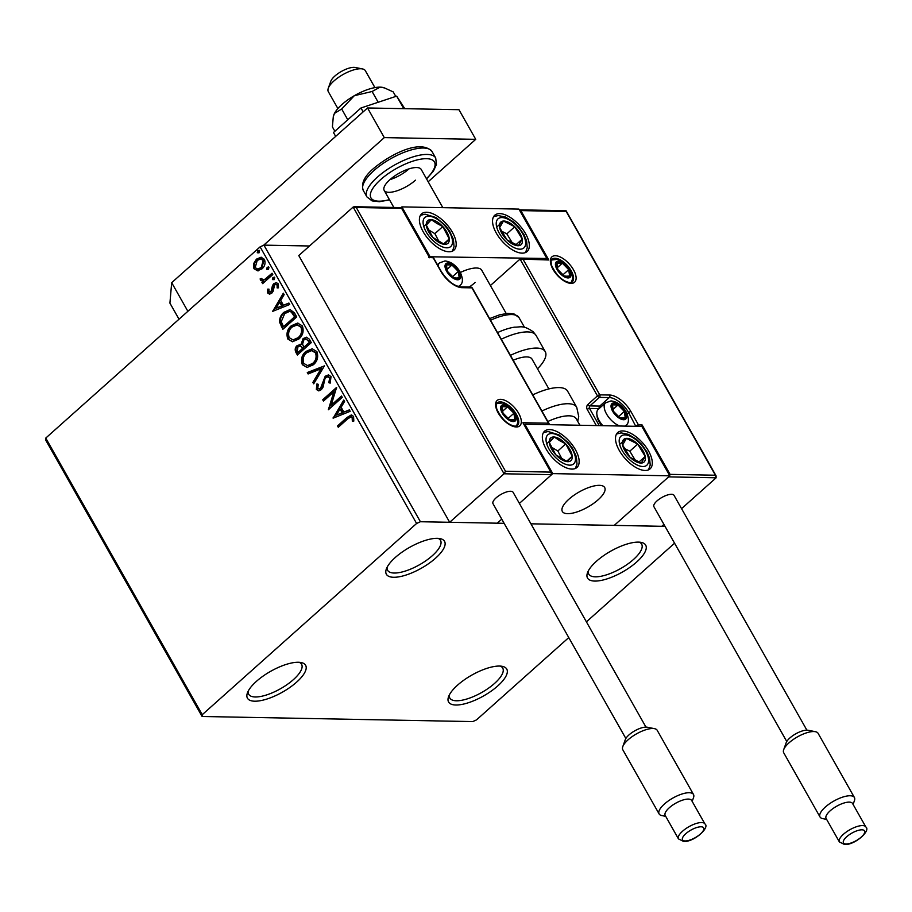 <?xml version="1.0" encoding="UTF-8"?>
<svg xmlns="http://www.w3.org/2000/svg" width="912" height="912" viewBox="0 0 912 912"><rect width="100%" height="100%" fill="white"/><g stroke="black" fill="none" stroke-linecap="round" stroke-linejoin="round"><path stroke-width="1.37" d="M435.571 558.178A33.425 11.97 150.5 0 0 440.074 538.604A33.425 11.97 150.5 0 0 395.352 557.426A33.425 11.97 150.5 0 0 386.335 569.008A33.425 11.97 150.5 0 0 400.972 576.43A33.425 11.97 150.5 0 0 435.571 558.178M438.056 538.354A30.392 10.876 -29.5 0 1 440.519 540.371A30.392 10.876 -29.5 0 1 432.356 555.682A30.392 10.876 -29.5 0 1 405.749 570.923A30.392 10.876 -29.5 0 1 387.611 570.296A30.392 10.876 -29.5 0 1 387.155 567.161M296.651 682.119A33.425 11.97 150.5 0 0 301.142 662.545A33.425 11.97 150.5 0 0 256.42 681.355A33.425 11.97 150.5 0 0 247.403 692.949A33.425 11.97 150.5 0 0 262.04 700.359A33.425 11.97 150.5 0 0 296.651 682.119M299.125 662.294A30.392 10.876 -29.5 0 1 301.587 664.301A30.392 10.876 -29.5 0 1 293.425 679.611A30.392 10.876 -29.5 0 1 266.817 694.864A30.392 10.876 -29.5 0 1 248.68 694.237A30.392 10.876 -29.5 0 1 248.224 691.091M497.781 685.915A33.425 11.97 150.5 0 0 502.284 666.341A33.425 11.97 150.5 0 0 457.562 685.151A33.425 11.97 150.5 0 0 448.544 696.745A33.425 11.97 150.5 0 0 463.182 704.167A33.425 11.97 150.5 0 0 497.781 685.915M500.266 666.091A30.392 10.876 -29.5 0 1 502.729 668.097A30.392 10.876 -29.5 0 1 494.566 683.407A30.392 10.876 -29.5 0 1 467.959 698.66A30.392 10.876 -29.5 0 1 449.821 698.033A30.392 10.876 -29.5 0 1 449.365 694.887M636.713 561.974A33.425 11.97 150.5 0 0 641.216 542.401A33.425 11.97 150.5 0 0 596.494 561.222A33.425 11.97 150.5 0 0 587.476 572.816A33.425 11.97 150.5 0 0 602.114 580.226A33.425 11.97 150.5 0 0 636.713 561.974M639.198 542.15A30.392 10.876 -29.5 0 1 641.66 544.168A30.392 10.876 -29.5 0 1 633.487 559.478A30.392 10.876 -29.5 0 1 606.89 574.72A30.392 10.876 -29.5 0 1 588.753 574.093A30.392 10.876 -29.5 0 1 588.297 570.958M309.499 245.989L263.921 245.134L420.409 521.732L416.602 523.477L260.102 246.867L45.76 438.079L202.247 714.689L202.099 716.49L472.724 721.597L476.531 719.864L568.769 637.579M202.099 716.49L45.6 439.892L45.76 438.079M257.64 270.796L253.935 268.709L253.582 263.636L256.454 259.133L261.06 257.23L264.446 259.339C265.7 263.158 264.879 266.338 261.972 268.88L257.332 270.796M272.791 274.569L262.645 283.632L261.892 282.298L263.386 280.964L260.399 280.144L260.182 278.821L261.619 278.491L262.975 279.859L265.027 279.186L272.038 273.247L272.791 274.569M268.88 291.806L270.967 291.874L272.483 285.513L273.805 283.678L276.313 282.629L278.32 283.871L278.491 287.827L277.123 287.907L277.157 285.125L275.96 284.407L274.603 284.966L273.098 291.338L271.776 293.162L269.53 294.143L267.672 293.003L267.672 289.15L268.983 289.15L268.88 291.806L270.18 292.307M294.473 312.884L296.742 316.909L282.845 329.3L279.539 322.118C279.517 317.923 280.987 314.651 283.951 312.303L290.062 309.567L294.473 312.884M311.288 342.616L297.392 355.007L296.012 352.568C294.633 349.832 295.032 347.483 297.198 345.511L301.074 344.497L303.08 338.603L306.398 337.201L309.339 339.161L311.288 342.616M300.037 344.28L301.804 344.508L303.81 338.614L303.08 338.603M324.455 365.883L313.694 383.827L312.884 382.379L321.035 368.767L308.119 373.966L307.298 372.518L324.455 365.883M341.51 396.025L342.262 397.358L328.366 409.75L333.838 391.864L323.475 401.109L322.723 399.775L336.619 387.383L331.17 405.247L341.51 396.025M347.518 419.018L338.272 427.261L337.52 425.927L346.902 417.559L351.337 414.926L353.56 416.385L353.81 421.082L352.351 421.355L352.146 417.673L350.881 416.921L347.518 419.018M416.602 523.477L202.247 714.689M333.131 418.175L343.767 400.015L344.588 401.462L341.134 407.219L343.881 412.076L349.342 409.876L350.162 411.323L333.131 418.175M331.022 376.531L330.178 383.131L328.867 382.675L329.642 377.899L327.83 376.781L325.926 377.579L324.809 379.232L323.076 387.098L321.355 389.663L318.607 390.86L316.361 389.47L316.817 384.032L318.265 384.317L317.798 388.216L319.063 389.025L320.534 388.387L325.196 376.234L328.354 374.946L331.022 376.531M313.432 364.72L307.025 367.468L302.351 364.72C300.618 359.374 301.781 354.962 305.839 351.473L312.178 348.783L316.897 351.587C318.584 356.877 317.422 361.243 313.432 364.72M298.885 339.002L292.478 341.761L287.804 339.013C286.072 333.667 287.234 329.255 291.293 325.766L297.631 323.076L302.351 325.88C304.038 331.159 302.875 335.536 298.885 339.002M272.699 311.345L283.324 293.185L284.145 294.633L280.702 300.39L283.45 305.246L288.899 303.046L289.72 304.494L272.699 311.345M274.193 279.653L272.414 279.585L272.939 277.442L274.729 277.522L274.193 279.653L272.414 279.585L273.144 279.596L273.668 277.453L272.939 277.442L274.729 277.522M268.424 269.462L266.646 269.382L267.17 267.25L268.96 267.319L268.424 269.462L266.646 269.382L267.376 269.405L267.9 267.262L267.17 267.25L268.96 267.319M259.019 252.841L257.241 252.761L257.765 250.618L259.555 250.697L259.019 252.841L257.241 252.761L257.971 252.772L258.495 250.64L257.765 250.618L259.555 250.697M665.03 526.361L530.944 523.819L661.781 526.292L663.925 524.389M505.499 471.253L550.848 472.108L522.907 422.723L548.5 423.202L471.937 287.861L462.065 287.679A20.053 9.701 -131.7 0 1 440.77 271.149L433.223 257.811L428.64 257.344L429.563 257.743L401.622 208.346L356.273 207.491L505.499 471.253L504.051 473.784L449.673 522.291L497.211 523.192L501.76 519.133L497.211 523.192L504.119 523.317L420.409 521.732M586.405 621.847L674.572 543.21M260.102 246.867L263.921 245.134M338.762 426.839L337.52 425.927M338.261 425.95L351.713 414.96M353.092 421.367L353.172 418.733L352.442 418.722M353.172 418.733L352.146 417.673M352.876 417.685L351.234 416.966M333.655 417.97L333.005 417.958M333.769 417.924L344.132 400.653M349.49 410.126L343.881 412.076M336.425 415.074L342.866 412.783L340.769 409.066L340.039 409.055L336.425 415.074L342.137 412.771L340.039 409.055M342.866 412.783L342.137 412.771M329.05 409.146L334.567 391.875L333.838 391.864M323.965 400.676L322.723 399.775M323.464 399.798L336.699 387.988M341.761 396.469L331.17 405.247M330.281 382.926L328.867 382.675M329.597 382.687L330.372 377.91L329.642 377.899M330.372 377.91L328.206 376.816M318.983 390.838L316.361 389.47M317.091 389.481L317.558 384.055M319.439 388.991L320.534 388.387M321.275 388.409L322.609 386.004L321.879 385.981M322.609 386.004L323.065 383.12L322.335 383.108M323.065 383.12L325.926 376.246L325.196 376.234M325.926 376.246L328.719 374.969M314.07 383.2L312.884 382.379M313.614 382.39L321.776 368.779L321.035 368.767M308.712 373.726L307.298 372.518M308.039 372.529L324.433 365.94M307.39 367.468L302.351 364.72M303.08 364.732C301.359 359.396 302.522 354.973 306.569 351.485L305.839 351.473M306.569 351.485L312.531 348.794M307.948 365.598L313.409 363.409C316.601 360.65 317.547 357.151 316.236 352.91L312.029 350.618M306.592 352.807C303.377 355.577 302.431 359.111 303.742 363.386L307.572 365.598L312.679 363.386C315.871 360.639 316.817 357.139 315.506 352.898L311.665 350.596L306.592 352.807M316.236 352.91L315.506 352.898M313.409 363.409L312.679 363.386M297.882 354.574L296.742 352.579C295.363 349.855 295.762 347.495 297.939 345.523L297.198 345.511M297.939 345.523L300.401 344.314M303.81 338.614L306.751 337.223M308.986 341.054L305.919 339.07L303.833 339.925L302.533 344.234L303.947 347.164L309.841 342.57L306.272 339.104M302.875 347.768L299.98 345.944L297.985 346.822L297.289 351.029L298.064 352.408L303.251 348.452L300.356 345.99M303.251 348.452L302.134 347.757M298.064 352.408L302.522 348.43M309.841 342.57L308.256 341.031M303.947 347.164L309.111 342.559M292.843 341.761L287.804 339.013M288.545 339.025C286.813 333.678 287.975 329.266 292.034 325.778L291.293 325.766M292.034 325.778L297.985 323.087M293.402 339.891L298.862 337.691C302.054 334.932 303.001 331.444 301.69 327.203L297.483 324.911M292.045 327.1C288.83 329.87 287.884 333.393 289.195 337.679L293.026 339.891L298.133 337.679C301.325 334.921 302.271 331.432 300.96 327.191L297.118 324.889L292.045 327.1M301.69 327.203L300.96 327.191M298.862 337.691L298.133 337.679M283.336 328.867L280.269 322.13L279.539 322.118M280.269 322.13C280.246 317.935 281.717 314.663 284.681 312.326L283.951 312.303M284.681 312.326L290.415 309.578M292.125 312.189L289.366 311.494L284.704 313.637L281.249 321.651L283.518 326.701L295.294 316.863L292.125 312.189L289.731 311.516M283.518 326.701L294.565 316.852L291.395 312.178M295.294 316.863L294.565 316.852M273.212 311.14L272.574 311.129M273.326 311.095L283.689 293.824M289.047 303.297L283.45 305.246M275.983 308.245L282.435 305.953L280.326 302.237L279.596 302.225L275.983 308.245L281.694 305.942L279.596 302.225M282.435 305.953L281.694 305.942M269.884 294.12L267.672 293.003M268.413 293.014L268.402 289.161L267.672 289.15M268.402 289.161L268.972 289.161M269.61 291.817L270.967 291.874M271.696 291.886L272.437 290.746L271.708 290.734M272.437 290.746L273.212 285.524L272.483 285.513M273.212 285.524L274.535 283.689L273.805 283.678M274.535 283.689L276.655 282.652M277.852 287.918L277.886 285.148L277.157 285.125M277.886 285.148L276.325 284.453M273.668 277.453L274.273 277.1M263.123 283.199L261.892 282.298M262.622 282.31L264.115 280.976L263.386 280.964M262.576 281.09L260.399 280.144M261.128 280.155L260.912 278.833L260.182 278.821M260.912 278.833L261.63 278.673M263.351 279.836L265.027 279.186M265.757 279.197L272.289 273.68M267.9 267.262L268.504 266.908M258.381 270.818L253.935 268.709M254.665 268.732L254.311 263.659L253.582 263.636M254.311 263.659L257.195 259.145L256.454 259.133M257.195 259.145L261.413 257.252M258.039 269.04L261.961 267.558L263.933 260.467L261.071 258.974M257.218 260.456L255.178 267.604L257.651 269.051L261.231 267.547L263.203 260.456L260.707 258.951L257.218 260.456M263.933 260.467L263.203 260.456M261.961 267.558L261.231 267.547M258.495 250.64L259.099 250.287M469.178 287.075A24.316 8.698 150.5 0 0 475.186 282.446M525.563 233.654A24.316 11.765 -131.7 0 1 527.125 251.518A24.316 11.765 -131.7 0 1 496.31 233.107A24.316 11.765 -131.7 0 1 494.749 215.243A24.316 11.765 -131.7 0 1 525.563 233.654M423.168 231.728A24.316 11.765 48.3 0 0 453.982 250.139A24.316 11.765 48.3 0 0 452.42 232.275A24.316 11.765 48.3 0 0 421.618 213.853A24.316 11.765 48.3 0 0 423.168 231.728M429.826 256.283L401.884 206.887L518.905 209.099L546.858 258.495L429.301 256.751M401.884 206.887L401.086 207.605M546.858 258.495L546.06 259.202M506.206 313.489L481.718 270.203A24.316 8.698 150.5 0 0 460.389 272.449M598.147 499.776A24.316 8.698 -29.5 0 1 576.863 511.985A24.316 8.698 -29.5 0 1 562.351 511.472A24.316 8.698 -29.5 0 1 568.883 499.229A24.316 8.698 -29.5 0 1 590.167 487.031A24.316 8.698 -29.5 0 1 604.679 487.532A24.316 8.698 -29.5 0 1 598.147 499.776M546.128 449.057A24.316 11.765 -131.7 0 1 544.578 431.194A24.316 11.765 -131.7 0 1 575.381 449.605A24.316 11.765 -131.7 0 1 576.943 467.468A24.316 11.765 -131.7 0 1 546.128 449.057M648.523 450.984A24.316 11.765 48.3 0 0 617.709 432.573A24.316 11.765 48.3 0 0 619.271 450.437A24.316 11.765 48.3 0 0 650.085 468.859A24.316 11.765 48.3 0 0 648.523 450.984M669.818 475.825L552.786 473.613L524.845 424.217L641.866 426.428L669.818 475.825L614.243 525.392L668.621 476.885L716.159 477.785L681.56 508.657M552.786 473.613L519.395 503.401L551.6 474.673L504.051 473.784L353.149 207.058L298.771 255.565L449.673 522.291M328.274 88.27L330.782 81.293A15.196 5.438 -29.5 0 1 352.249 67.454A15.196 5.438 -29.5 0 1 355.213 67.477L362.474 68.924A21.272 7.615 150.5 0 0 358.336 68.89A21.272 7.615 150.5 0 0 328.274 88.27A21.272 7.615 150.5 0 0 328.297 91.622L337.885 108.562M596.676 485.503A24.316 8.698 150.5 0 0 572.098 496.595A24.316 8.698 150.5 0 0 562.351 511.472A24.316 8.698 150.5 0 0 570.353 513.513A24.316 8.698 150.5 0 0 594.932 502.409A24.316 8.698 150.5 0 0 604.679 487.532A24.316 8.698 150.5 0 0 596.676 485.503M374.923 87.609L365.324 70.669A21.272 7.615 150.5 0 0 362.474 68.924M356.273 207.491L353.149 207.058L354.232 206.716L401.348 207.605M550.848 472.108L551.6 474.673M522.907 422.723L551.68 473.043M548.5 423.202L549.548 424.684M669.647 475.517L670.069 474.365L715.418 475.22L566.192 211.459L520.843 210.604L548.785 259.988L520.068 259.065L490.394 285.536M715.418 475.22L716.159 477.785M641.535 426.428L642.128 424.969L670.069 474.365M566.192 211.459L565.258 211.06L566.192 211.459M520.843 210.604L519.361 209.885M548.785 259.988L546.755 259.213L520.068 259.065L597.474 395.888L587.944 404.392A3.648 2.907 -88.9 0 0 587.237 409.477A1.824 0.65 -29.5 0 1 589.528 408.439L599.252 425.63M623.044 418.745A9.12 4.412 48.3 0 0 625.233 417.799A9.12 4.412 48.3 0 0 624.344 411.437A9.12 4.412 48.3 0 0 617.971 404.974A9.12 4.412 48.3 0 0 612.488 404.871A9.12 4.412 48.3 0 0 613.366 411.232A9.12 4.412 48.3 0 0 619.738 417.696A9.12 4.412 48.3 0 0 623.044 418.745M622.223 417.992L625.233 417.799L624.344 411.437L617.971 404.974L612.488 404.871L613.366 411.232L619.738 417.696L622.223 417.992M619.955 426.018A15.196 7.353 -131.7 0 1 607.084 414.914A15.196 7.353 -131.7 0 1 605.568 402.83L598.181 409.42A15.196 7.353 48.3 0 0 596.836 414.014A15.196 7.353 48.3 0 0 602.855 425.687M601.76 425.676A13.133 6.35 -131.7 0 1 597.041 416.134L596.836 414.014M617.549 415.906L615.11 413.421M618.461 416.681L624.344 411.437M612.887 409.511L617.971 404.974M457.026 278.787A9.12 4.412 48.3 0 0 459.215 277.841A9.12 4.412 48.3 0 0 458.326 271.48A9.12 4.412 48.3 0 0 451.953 265.016A9.12 4.412 48.3 0 0 446.47 264.913A9.12 4.412 48.3 0 0 447.347 271.274A9.12 4.412 48.3 0 0 453.72 277.738A9.12 4.412 48.3 0 0 457.026 278.787M456.205 278.035L459.215 277.841L458.326 271.48L451.953 265.016L446.47 264.913L447.347 271.274L453.72 277.738L456.205 278.035M451.531 275.948L449.092 273.463M452.443 276.724L458.326 271.48M446.869 269.553L451.953 265.016M512.647 420.569A9.12 4.412 48.3 0 0 514.824 419.634A9.12 4.412 48.3 0 0 513.935 413.261A9.12 4.412 48.3 0 0 507.562 406.798A9.12 4.412 48.3 0 0 502.079 406.695A9.12 4.412 48.3 0 0 502.968 413.056A9.12 4.412 48.3 0 0 509.341 419.52A9.12 4.412 48.3 0 0 512.647 420.569M511.814 419.816L514.824 419.634L513.935 413.261L507.562 406.798L502.079 406.695L502.968 413.056L509.341 419.52L511.814 419.816M507.152 417.73L504.712 415.256M508.052 418.505L513.935 413.261M502.478 411.335L507.562 406.798M567.435 276.963A9.12 4.412 48.3 0 0 569.612 276.017A9.12 4.412 48.3 0 0 568.723 269.656A9.12 4.412 48.3 0 0 562.351 263.192A9.12 4.412 48.3 0 0 556.867 263.078A9.12 4.412 48.3 0 0 557.756 269.45A9.12 4.412 48.3 0 0 564.129 275.914A9.12 4.412 48.3 0 0 567.435 276.963M566.603 276.199L569.612 276.017L568.723 269.656L562.351 263.192L556.867 263.078L557.756 269.45L564.129 275.914L566.603 276.199M561.94 274.124L559.501 271.639M562.841 274.9L568.723 269.656M557.266 267.729L562.351 263.192M436.951 221.753A15.196 7.353 48.3 0 0 431.319 219.678A15.196 7.353 48.3 0 0 426.326 225.104A15.196 7.353 48.3 0 0 432.79 237.416A15.196 7.353 48.3 0 0 444.269 244.325A15.196 7.353 48.3 0 0 449.274 238.898A15.196 7.353 48.3 0 0 442.799 226.575A15.196 7.353 48.3 0 0 436.951 221.753M436.791 223.372L431.319 219.678L426.326 225.104L432.79 237.416L444.269 244.325L449.274 238.898L442.799 226.575L436.791 223.372M439.003 241.543L434.864 233.654L428.423 229.79M443.574 243.983L449.274 238.898M434.864 233.654L442.799 226.575M423.749 226.427L431.319 219.678M559.911 439.082A15.196 7.353 48.3 0 0 554.279 437.008A15.196 7.353 48.3 0 0 549.286 442.434A15.196 7.353 48.3 0 0 555.75 454.757A15.196 7.353 48.3 0 0 567.23 461.654A15.196 7.353 48.3 0 0 572.234 456.228A15.196 7.353 48.3 0 0 565.759 443.905A15.196 7.353 48.3 0 0 559.911 439.082M559.751 440.701L554.279 437.008L549.286 442.434L555.75 454.757L567.23 461.654L572.234 456.228L565.759 443.905L559.751 440.701M561.963 458.873L557.825 450.995L551.384 447.119M566.534 461.312L572.234 456.228M557.825 450.995L565.759 443.905M546.71 443.768L554.279 437.008M644.75 461.141A15.196 7.353 48.3 0 0 645.206 456.445A15.196 7.353 48.3 0 0 637.727 444.098A15.196 7.353 48.3 0 0 626.419 438.376A15.196 7.353 48.3 0 0 622.588 444.988A15.196 7.353 48.3 0 0 630.067 457.322A15.196 7.353 48.3 0 0 641.375 463.057A15.196 7.353 48.3 0 0 644.75 461.141M643.028 459.979L645.206 456.445L637.727 444.098L626.419 438.376L622.588 444.988L630.067 457.322L641.375 463.057L643.028 459.979M635.368 460.378L629.793 451.189L624.367 448.442M629.793 451.189L637.727 444.098M619.647 444.406L626.419 438.376M638.936 462.042L645.206 456.445M521.789 243.812A15.196 7.353 48.3 0 0 522.245 239.115A15.196 7.353 48.3 0 0 514.767 226.769A15.196 7.353 48.3 0 0 503.458 221.046A15.196 7.353 48.3 0 0 499.628 227.647A15.196 7.353 48.3 0 0 507.106 239.993A15.196 7.353 48.3 0 0 518.415 245.716A15.196 7.353 48.3 0 0 521.789 243.812M520.068 242.649L522.245 239.115L514.767 226.769L503.458 221.046L499.628 227.647L507.106 239.993L518.415 245.716L520.068 242.649M512.407 243.048L506.833 233.848L501.406 231.101M506.833 233.848L514.767 226.769M496.687 227.077L503.458 221.046M515.975 244.712L522.245 239.115M579.918 425.266L576.281 418.836A33.425 11.97 150.5 0 0 547.85 421.504M541.91 411.016A39.501 14.147 -29.5 0 1 576.726 407.288L567.595 391.145A39.501 14.147 150.5 0 0 532.779 394.873M497.553 332.595A33.425 11.97 -29.5 0 1 514.721 327.157C520.456 327.283 523.1 324.706 533.246 331.831L536.108 335.491A39.501 14.147 150.5 0 0 535.15 334.271A39.501 14.147 150.5 0 0 501.292 339.218M513.182 360.24A24.316 8.698 -29.5 0 1 531.422 358.359A24.316 8.698 -29.5 0 1 532.015 359.111L548.887 388.922M510.424 355.361A39.501 14.147 -29.5 0 1 544.282 350.413A39.501 14.147 -29.5 0 1 545.239 351.633A39.501 14.147 -29.5 0 1 537.499 368.813M783.693 749.675L786.19 742.699A13.68 4.891 -29.5 0 1 794.808 734.377A13.68 4.891 -29.5 0 1 807.04 730.147A13.68 4.891 -29.5 0 1 808.18 730.261L815.442 731.709A19.756 7.068 150.5 0 0 813.8 731.549A19.756 7.068 150.5 0 0 796.13 737.648A19.756 7.068 150.5 0 0 783.693 749.675A19.756 7.068 150.5 0 0 783.716 752.776L820.036 816.992A19.756 7.068 -29.5 0 1 829.259 803.951A19.756 7.068 -29.5 0 1 850.132 795.754A19.756 7.068 -29.5 0 1 854.419 797.533A19.756 7.068 -29.5 0 1 854.441 800.645L853.085 804.43M849.254 802.115A15.196 5.438 150.5 0 0 833.192 808.42A15.196 5.438 150.5 0 0 826.101 818.452L839.382 841.913A15.196 5.438 -29.5 0 1 846.461 831.881A15.196 5.438 -29.5 0 1 862.524 825.577A15.196 5.438 -29.5 0 1 865.83 826.945L852.549 803.483A15.196 5.438 150.5 0 0 849.254 802.115M826.637 819.398L822.692 818.611A19.756 7.068 -29.5 0 1 820.036 816.992M806.869 730.147L674.025 495.341A11.548 4.138 150.5 0 0 671.517 494.293A11.548 4.138 150.5 0 0 659.308 499.092A11.548 4.138 150.5 0 0 653.915 506.707L786.771 741.513M854.419 797.533L818.098 733.328A19.756 7.068 150.5 0 0 815.442 731.709M622.782 746.643L625.279 739.666A13.68 4.891 -29.5 0 1 633.897 731.333A13.68 4.891 -29.5 0 1 646.129 727.103A13.68 4.891 -29.5 0 1 647.269 727.217L654.531 728.677A19.756 7.068 150.5 0 0 652.889 728.506A19.756 7.068 150.5 0 0 635.219 734.616A19.756 7.068 150.5 0 0 622.782 746.643A19.756 7.068 150.5 0 0 622.793 749.744L659.125 813.949A19.756 7.068 -29.5 0 1 668.336 800.918A19.756 7.068 -29.5 0 1 689.221 792.722A19.756 7.068 -29.5 0 1 693.508 794.5A19.756 7.068 -29.5 0 1 693.53 797.601L692.174 801.397M688.343 799.083A15.196 5.438 150.5 0 0 672.281 805.387A15.196 5.438 150.5 0 0 665.19 815.408L678.46 838.88A15.196 5.438 -29.5 0 1 685.55 828.848A15.196 5.438 -29.5 0 1 701.613 822.544A15.196 5.438 -29.5 0 1 704.919 823.912L691.638 800.451A15.196 5.438 150.5 0 0 688.343 799.083M665.726 816.354L661.781 815.567A19.756 7.068 -29.5 0 1 659.125 813.949M645.958 727.103L513.103 492.298A11.548 4.138 150.5 0 0 510.595 491.26A11.548 4.138 150.5 0 0 498.397 496.048A11.548 4.138 150.5 0 0 493.004 503.675L625.849 738.481M693.508 794.5L657.187 730.284A19.756 7.068 150.5 0 0 654.531 728.677M334.864 131.271L332.401 126.905L333.302 116.599L334.465 113.407A30.392 10.876 -29.5 0 1 341.943 104.504A30.392 10.876 -29.5 0 1 354.312 95.703L372.096 91.496L378.184 102.258M333.404 116.223A30.392 10.876 -29.5 0 1 333.461 115.972A30.392 10.876 -29.5 0 1 334.465 113.407L341.692 109.007L354.312 95.703A30.392 10.876 -29.5 0 1 380.076 87.142L384.511 87.928L393.209 91.895L395.774 96.421M341.692 109.007L347.768 119.757M372.096 91.496L380.076 87.142A30.392 10.876 -29.5 0 1 383.553 87.632A30.392 10.876 -29.5 0 1 383.906 87.757M335.673 136.39L333.473 132.514L360.981 107.981L363.181 111.857M360.981 107.981L396.674 96.125L403.765 108.653M396.674 96.125L404.78 108.676M179.014 319.2L169.917 303.115L171.684 282.686L367.536 107.969L458.964 109.702L475.733 139.331L428.184 181.75M263.614 245.271L384.305 137.609L475.733 139.331M171.684 282.686L187.872 311.3M367.536 107.969L384.305 137.609M442.833 207.662L421.219 169.45A21.272 7.615 150.5 0 0 408.53 169.016A21.272 7.615 150.5 0 0 389.903 179.687A21.272 7.615 150.5 0 0 384.191 190.403A21.272 7.615 150.5 0 0 396.88 190.847A21.272 7.615 150.5 0 0 415.507 180.166M389.948 179.641A21.272 7.615 150.5 0 0 409.032 168.857M347.632 417.582L346.902 417.559M296.742 352.579L296.012 352.568M282.104 326.69L281.375 326.678M294.485 315.427L293.755 315.415M272.734 288.488L272.004 288.466M269.359 276.302L268.63 276.29M516.283 426.987A17.02 8.231 -131.7 0 1 498.214 412.965A17.02 8.231 -131.7 0 1 500.631 399.331A17.02 8.231 -131.7 0 1 518.689 413.353A17.02 8.231 -131.7 0 1 516.283 426.987M500.278 401.873A15.196 7.353 48.3 0 0 497.143 402.887C496.162 402.409 496.037 404.472 496.789 409.055C501.657 419.167 507.767 424.889 515.12 426.235L517.378 425.562A15.196 7.353 48.3 0 0 514.744 411.814A15.196 7.353 48.3 0 0 500.278 401.873M432.071 257.047A1.824 1.459 91.1 0 1 433.223 257.811A1.824 0.65 150.5 0 1 433.622 257.982A1.824 1.824 0 0 0 432.071 257.047L429.449 257.002M433.622 257.982L441.169 271.309A1.824 0.65 150.5 0 0 440.77 271.149M441.169 271.309C447.427 280.828 454.005 286.026 460.902 286.915A1.824 1.459 91.1 0 1 462.065 287.679M472.325 288.032A1.824 1.824 0 0 0 470.774 287.098A1.824 1.459 91.1 0 1 471.937 287.861A1.824 0.65 -29.5 0 1 472.325 288.032L549.332 424.137M555.419 255.725A17.02 8.231 -131.7 0 1 573.477 269.747A17.02 8.231 -131.7 0 1 571.06 283.381A17.02 8.231 -131.7 0 1 553.003 269.359A17.02 8.231 -131.7 0 1 555.419 255.725M572.166 281.956A15.196 7.353 48.3 0 0 569.533 268.196A15.196 7.353 48.3 0 0 555.066 258.267A15.196 7.353 48.3 0 0 551.931 259.27C550.951 258.803 550.825 260.855 551.578 265.449C556.445 275.561 562.556 281.284 569.909 282.617L572.166 281.956M596.345 425.573L587.237 409.477M523.192 259.51L599.754 394.85L609.638 395.033A20.053 9.701 -131.7 0 1 630.922 411.563L638.468 424.901L642.128 424.969M599.412 397.393L589.882 405.897L599.754 406.079L609.284 397.575L599.412 397.393A1.824 1.459 -88.9 0 0 599.754 394.85A1.824 0.65 150.5 0 0 597.474 395.888A1.824 0.878 -131.7 0 0 599.412 397.393M627.148 413.934L628.642 412.6A18.229 8.824 48.3 0 0 609.284 397.575A1.824 1.459 -88.9 0 0 609.638 395.033M599.298 408.416A1.824 1.459 91.1 0 1 599.754 406.079A18.229 8.824 -131.7 0 1 601.658 406.307M635.767 426.314L628.642 412.6A1.824 0.65 -29.5 0 1 630.922 411.563M599.081 408.61L589.528 408.439A1.824 1.459 91.1 0 1 589.882 405.897A1.824 0.878 48.3 0 1 587.944 404.392M638.696 426.371A1.824 1.459 -88.9 0 0 638.468 424.901A1.824 0.65 -29.5 0 0 636.177 425.938A1.824 0.878 48.3 0 0 636.439 426.326M623.603 419.737A10.328 4.993 48.3 0 0 625.073 411.449A10.328 4.993 48.3 0 0 614.107 402.933A10.328 4.993 48.3 0 0 612.636 411.221A10.328 4.993 48.3 0 0 623.603 419.737M625.119 426.109L625.792 425.505A15.196 7.353 -131.7 0 1 624.868 426.109M457.585 279.779A10.328 4.993 48.3 0 0 459.055 271.491A10.328 4.993 48.3 0 0 448.088 262.975A10.328 4.993 48.3 0 0 446.618 271.263A10.328 4.993 48.3 0 0 457.585 279.779M458.633 286.573L459.773 285.547A15.196 7.353 -131.7 0 1 458.075 286.414M438.17 266.03A15.196 7.353 -131.7 0 1 439.55 262.873L437.452 264.742M513.205 421.561A10.328 4.993 48.3 0 0 514.664 413.273A10.328 4.993 48.3 0 0 503.698 404.768A10.328 4.993 48.3 0 0 502.238 413.045A10.328 4.993 48.3 0 0 513.205 421.561M567.994 277.943A10.328 4.993 48.3 0 0 569.453 269.667A10.328 4.993 48.3 0 0 558.486 261.151A10.328 4.993 48.3 0 0 557.027 269.439A10.328 4.993 48.3 0 0 567.994 277.943M436.711 218.891A19.448 9.405 48.3 0 0 423.111 223.166A19.448 9.405 48.3 0 0 438.877 245.111A19.448 9.405 48.3 0 0 452.489 240.825A19.448 9.405 48.3 0 0 436.711 218.891M559.672 436.221A19.448 9.405 48.3 0 0 546.071 440.496A19.448 9.405 48.3 0 0 561.838 462.441A19.448 9.405 48.3 0 0 575.449 458.166A19.448 9.405 48.3 0 0 559.672 436.221M647.782 464.06A19.448 9.405 48.3 0 0 638.799 442.252A19.448 9.405 48.3 0 0 620.012 437.361A19.448 9.405 48.3 0 0 628.995 459.169A19.448 9.405 48.3 0 0 647.782 464.06M524.822 246.73A19.448 9.405 48.3 0 0 515.839 224.922A19.448 9.405 48.3 0 0 497.051 220.031A19.448 9.405 48.3 0 0 506.035 241.84A19.448 9.405 48.3 0 0 524.822 246.73M489.607 318.573L499.582 314.845L507.539 313.363L513.923 313.865L518.985 317.581A33.425 11.97 150.5 0 0 518.187 316.544A33.425 11.97 150.5 0 0 490.565 320.249M861.943 829.817A12.152 4.355 150.5 0 0 846.689 836.76A12.152 4.355 150.5 0 0 846.062 843.976A12.152 4.355 150.5 0 0 861.316 837.034A12.152 4.355 150.5 0 0 861.943 829.817M701.02 826.785A12.152 4.355 150.5 0 0 685.778 833.728A12.152 4.355 150.5 0 0 685.151 840.944A12.152 4.355 150.5 0 0 700.405 834.001A12.152 4.355 150.5 0 0 701.02 826.785M363.295 190.494C360.867 183.643 364.344 176.267 373.715 168.355C390.963 153.934 420.82 138.863 432.06 151.586A39.501 14.147 150.5 0 0 408.485 150.765A39.501 14.147 150.5 0 0 373.909 170.59A39.501 14.147 150.5 0 0 363.295 190.494L366.92 196.912A39.501 14.147 -29.5 0 1 377.534 177.008A39.501 14.147 -29.5 0 1 412.121 157.183A39.501 14.147 -29.5 0 1 435.697 158.004L436.46 164.513L433.405 171.137L426.588 178.934M426.44 178.684A36.469 13.053 150.5 0 0 425.642 158.688A36.469 13.053 150.5 0 0 380.76 179.516A36.469 13.053 150.5 0 0 389.413 199.637M350.881 416.921L351.61 416.932M327.83 376.781L328.559 376.793M319.063 389.025L319.793 389.036M311.665 350.596L312.394 350.607M307.572 365.598L308.302 365.621M299.98 345.944L300.721 345.967M305.919 339.07L306.649 339.082M297.118 324.889L297.848 324.9M293.026 339.891L293.755 339.902M289.366 311.494L290.107 311.505M275.96 284.407L276.689 284.43M262.975 279.859L263.705 279.881M260.707 258.951L261.436 258.962M257.651 269.051L258.381 269.063M384.191 190.403L393.847 207.469M401.588 207.742L429.529 257.138M470.774 287.098L460.902 286.915M566.158 210.854L716.251 476.155M519.327 209.828L565.919 210.718M625.792 425.505C629.257 423.157 629.28 418.448 625.837 411.392C621.87 405.11 616.934 401.622 611.017 400.915L605.568 402.83M459.773 285.547C463.25 283.199 463.262 278.491 459.819 271.423C455.852 265.153 450.916 261.664 444.999 260.946L439.55 262.873M516.534 426.041L517.936 421.96L517.663 418.585L515.428 413.216L512.612 409.397L506.263 404.335L502.558 402.956L496.573 403.663M571.322 282.435L572.725 278.354L572.451 274.979L570.217 269.599L567.401 265.791L561.051 260.718L557.346 259.35L551.361 260.057M452.386 251.153L454.051 246.719L453.412 239.332L449.57 231.021L445.204 225.253L436.039 217.558L425.106 214.172L420.421 215.323M575.347 468.483L577.011 464.048L576.373 456.661L572.531 448.351L568.165 442.582L558.999 434.887L548.066 431.501L543.381 432.664M648.489 469.862L650.21 465.086L649.572 458.246L647.098 452.181L641.512 444.212L636.188 439.105L628.368 434.351L621.106 432.881L616.523 434.044M525.529 252.533L527.25 247.745L526.612 240.916L524.138 234.851L518.552 226.871L513.228 221.776L505.408 217.022L498.146 215.551L493.563 216.703M576.726 407.288L578.732 416.602L577.718 421.378M536.108 335.491L545.239 351.633M518.985 317.581L524.537 327.374M839.382 841.913L844.603 844.546C855.148 845.093 871.085 830.479 865.83 826.945M678.46 838.88L683.692 841.514C694.237 842.061 710.174 827.446 704.919 823.912M333.461 115.972L333.302 116.599M383.553 87.632L384.511 87.928M435.697 158.004L432.06 151.586M366.92 196.912L372.107 200.914L379.358 201.712L389.561 199.888"/></g></svg>
